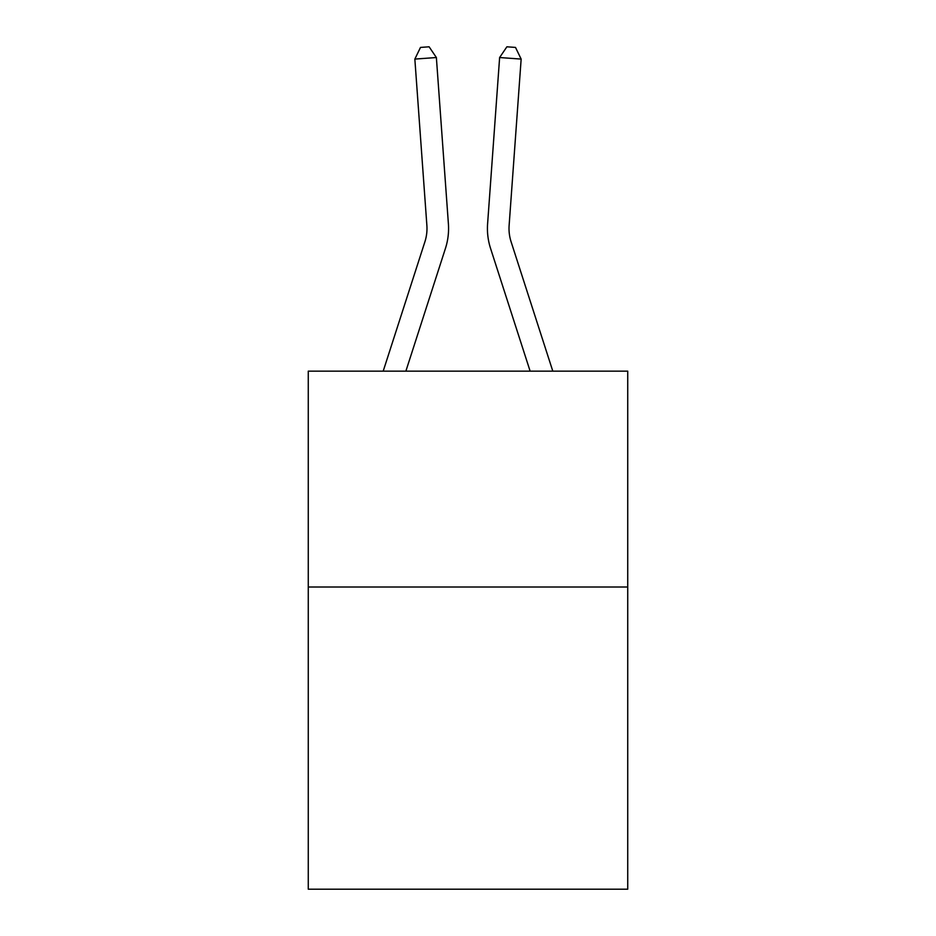 <?xml version="1.0" encoding="UTF-8"?>
<svg xmlns="http://www.w3.org/2000/svg" width="936" height="936" viewBox="0 0 936 936"><rect width="100%" height="100%" fill="white"/><g stroke="black" fill="none" stroke-linecap="round" stroke-linejoin="round"><path stroke-width="1.4" d="M627.728 587.001L627.728 889.2L308.272 889.2L308.272 371.147L627.728 371.147L627.728 587.001L308.272 587.001M426.875 225.4A43.173 43.173 -1.2 0 1 424.909 241.757A43.173 43.173 -1.2 0 0 426.875 225.4A43.173 43.173 -1.2 0 1 424.909 241.757A43.173 43.173 -1.2 0 0 426.875 225.4A43.173 43.173 -1.2 0 1 424.909 241.757A43.173 43.173 -1.2 0 0 426.875 225.4A43.173 43.173 -1.2 0 1 424.909 241.757A43.173 43.173 -1.2 0 0 426.875 225.4A43.173 43.173 -1.2 0 1 424.909 241.757A43.173 43.173 -1.2 0 0 426.875 225.4A43.173 43.173 -1.2 0 1 424.909 241.757A43.173 43.173 -1.2 0 0 426.875 225.4A43.173 43.173 -1.2 0 1 424.909 241.757A43.173 43.173 -1.2 0 0 426.875 225.4A43.173 43.173 -1.2 0 1 424.909 241.757A43.173 43.173 -1.2 0 0 426.875 225.4A43.173 43.173 -1.2 0 1 424.909 241.757A43.173 43.173 -1.2 0 0 426.875 225.4A43.173 43.173 -1.2 0 1 424.909 241.757A43.173 43.173 -1.2 0 0 426.875 225.4A43.173 43.173 -1.2 0 1 424.909 241.757A43.173 43.173 -1.2 0 0 426.875 225.4A43.173 43.173 -1.2 0 1 424.909 241.757A43.173 43.173 -1.2 0 0 426.875 225.4A43.173 43.173 -1.2 0 1 424.909 241.757A43.173 43.173 -1.2 0 0 426.875 225.4A43.173 43.173 -1.2 0 1 424.909 241.757A43.173 43.173 -1.2 0 0 426.875 225.4A43.173 43.173 -1.2 0 1 424.909 241.757L383.198 371.147L424.909 241.757A43.173 43.173 0 0 0 426.875 225.4L414.847 59.085L420.498 47.42L429.109 46.8L436.375 57.529L448.402 223.844A64.76 64.76 178.8 0 1 445.454 248.379L405.873 371.147M509.125 225.4A43.173 43.173 1.2 0 0 511.091 241.757A43.173 43.173 1.2 0 1 509.125 225.4A43.173 43.173 1.2 0 0 511.091 241.757A43.173 43.173 1.2 0 1 509.125 225.4A43.173 43.173 1.2 0 0 511.091 241.757A43.173 43.173 1.2 0 1 509.125 225.4A43.173 43.173 1.2 0 0 511.091 241.757A43.173 43.173 1.2 0 1 509.125 225.4A43.173 43.173 1.2 0 0 511.091 241.757A43.173 43.173 1.2 0 1 509.125 225.4A43.173 43.173 1.2 0 0 511.091 241.757A43.173 43.173 1.2 0 1 509.125 225.4A43.173 43.173 1.2 0 0 511.091 241.757A43.173 43.173 1.2 0 1 509.125 225.4A43.173 43.173 1.2 0 0 511.091 241.757A43.173 43.173 1.2 0 1 509.125 225.4A43.173 43.173 1.2 0 0 511.091 241.757A43.173 43.173 1.2 0 1 509.125 225.4A43.173 43.173 1.2 0 0 511.091 241.757A43.173 43.173 1.2 0 1 509.125 225.4A43.173 43.173 1.2 0 0 511.091 241.757A43.173 43.173 1.2 0 1 509.125 225.4A43.173 43.173 1.2 0 0 511.091 241.757A43.173 43.173 1.2 0 1 509.125 225.4A43.173 43.173 1.2 0 0 511.091 241.757A43.173 43.173 1.2 0 1 509.125 225.4A43.173 43.173 1.2 0 0 511.091 241.757A43.173 43.173 1.2 0 1 509.125 225.4A43.173 43.173 1.2 0 0 511.091 241.757L552.802 371.147L511.091 241.757A43.173 43.173 0 0 1 509.125 225.4L521.153 59.085L499.625 57.529L487.597 223.844A64.76 64.76 -178.8 0 0 490.546 248.379L530.127 371.147M436.375 57.529L448.402 223.844L436.375 57.529L448.402 223.844L436.375 57.529L448.402 223.844L436.375 57.529L448.402 223.844L436.375 57.529L448.402 223.844L436.375 57.529L448.402 223.844L436.375 57.529L448.402 223.844L436.375 57.529L448.402 223.844L436.375 57.529L448.402 223.844L436.375 57.529L448.402 223.844L436.375 57.529L448.402 223.844L436.375 57.529L448.402 223.844L436.375 57.529L448.402 223.844L436.375 57.529L448.402 223.844L436.375 57.529L414.847 59.085M499.625 57.529L487.597 223.844L499.625 57.529L487.597 223.844L499.625 57.529L487.597 223.844L499.625 57.529L487.597 223.844L499.625 57.529L487.597 223.844L499.625 57.529L487.597 223.844L499.625 57.529L487.597 223.844L499.625 57.529L487.597 223.844L499.625 57.529L487.597 223.844L499.625 57.529L487.597 223.844L499.625 57.529L487.597 223.844L499.625 57.529L487.597 223.844L499.625 57.529L487.597 223.844L499.625 57.529L487.597 223.844L499.625 57.529L506.891 46.8L515.502 47.42L521.153 59.085"/></g></svg>
